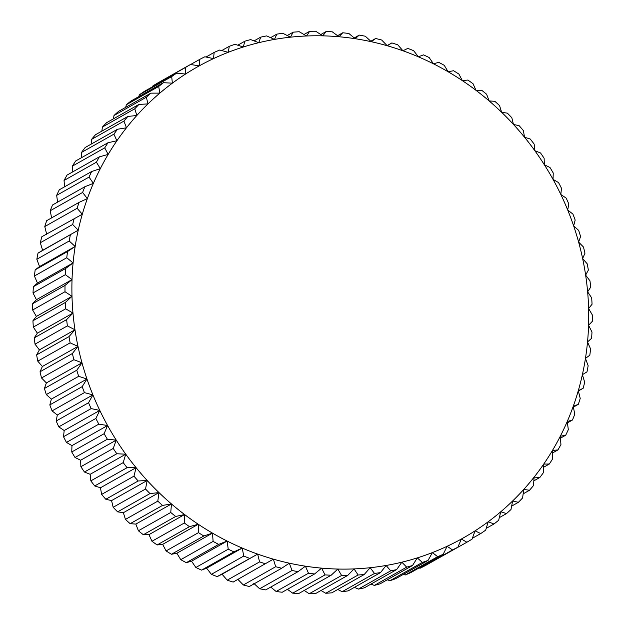 <?xml version="1.0" encoding="UTF-8"?>
<svg xmlns="http://www.w3.org/2000/svg" width="625" height="625" viewBox="0 0 625 625"><rect width="100%" height="100%" fill="white"/><g stroke="black" fill="none" stroke-linecap="round" stroke-linejoin="round"><path stroke-width="0.94" d="M185.297 67.586L185.523 74.062L176.648 73.148L144.289 91.422A275.969 259.656 60.5 0 0 139.328 94.852L171.688 76.578L172.375 83.156L163.422 82.711L131.062 100.984A275.969 259.656 60.5 0 0 126.336 104.742L158.695 86.469L159.836 93.117L150.844 93.148L118.484 111.422A275.969 259.656 60.5 0 0 114.016 115.492L146.367 97.219L147.984 103.906L138.969 104.414L106.609 122.688A275.969 259.656 60.5 0 0 102.414 127.047L134.766 108.773L136.844 115.477L127.844 116.461L95.484 134.734A275.969 259.656 60.5 0 0 91.57 139.375L123.93 121.102L126.469 127.789L117.508 129.25L85.156 147.523A275.969 259.656 60.5 0 0 81.539 152.422L113.898 134.148L116.898 140.781L108.008 142.727L75.656 160.992A275.969 259.656 60.5 0 0 72.359 166.141L104.719 147.867L108.164 154.422L99.383 156.828L67.023 175.102A275.969 259.656 60.5 0 0 64.062 180.469L96.422 162.195L100.312 168.641L91.656 171.516L59.297 189.789A275.969 259.656 60.5 0 0 56.68 195.352L89.039 177.078L93.367 183.391L84.867 186.727L52.516 205A275.969 259.656 60.5 0 0 50.242 210.734L82.602 192.461L87.359 198.609L79.039 202.391L46.688 220.664A275.969 259.656 60.5 0 0 44.781 226.562L77.133 208.289L82.305 214.234L41.844 236.727A275.969 259.656 60.5 0 0 40.305 242.758L72.664 224.484L78.234 230.211L38.008 253.133A275.969 259.656 60.5 0 0 36.844 259.266L69.203 240.992L75.156 246.469L67.547 251.531L35.188 269.805A275.969 259.656 60.5 0 0 34.406 276.016L66.766 257.742L73.086 262.953L65.758 268.406L33.406 286.68A275.969 259.656 60.5 0 0 33.008 292.953L65.359 274.68L72.031 279.594L65.008 285.422L32.656 303.688A275.969 259.656 60.5 0 0 32.641 310L65 291.727L72 296.32L65.305 302.5L32.945 320.773A275.969 259.656 60.5 0 0 33.32 327.094L65.672 308.82L72.977 313.07L66.633 319.594L34.273 337.867A275.969 259.656 60.5 0 0 35.031 344.164L67.383 325.891L74.977 329.781L69 336.617L36.641 354.891A275.969 259.656 60.5 0 0 37.773 361.148L70.133 342.875L77.984 346.383L72.391 353.508L40.031 371.781A275.969 259.656 60.5 0 0 41.539 377.977L73.898 359.703L81.992 362.812L76.789 370.203L44.43 388.477A275.969 259.656 60.5 0 0 46.312 394.578L78.664 376.312L86.969 379.008L82.188 386.633L49.828 404.906A275.969 259.656 60.5 0 0 52.07 410.898L84.422 392.625L92.914 394.891L88.555 402.734L56.195 421.008A275.969 259.656 60.5 0 0 58.789 426.859L91.148 408.594L99.797 410.414L95.867 418.445L63.516 436.719A275.969 259.656 60.5 0 0 66.453 442.414L98.805 424.141L107.586 425.516L104.102 433.703L71.75 451.977A275.969 259.656 60.5 0 0 75.016 457.484L107.375 439.211L116.25 440.125L113.227 448.445L80.867 466.719A275.969 259.656 60.5 0 0 84.453 472.023L116.813 453.75L125.766 454.195L123.195 462.609L90.836 480.883A275.969 259.656 60.5 0 0 94.734 485.961L127.086 467.695L136.086 467.664L133.977 476.148L101.617 494.422A275.969 259.656 60.5 0 0 105.805 499.258L138.156 480.984L147.172 480.484L145.531 489.008L113.172 507.281A275.969 259.656 60.5 0 0 117.625 511.852L149.984 493.578L158.984 492.594L157.805 501.141L125.445 519.406A275.969 259.656 60.5 0 0 130.156 523.695L162.508 505.422L171.469 503.961L170.75 512.484L138.391 530.758A275.969 259.656 60.5 0 0 143.336 534.742L175.695 516.469L184.578 514.531L184.32 523L151.961 541.273A275.969 259.656 60.5 0 0 157.125 544.945L189.484 526.672L198.266 524.266L198.461 532.656L166.102 550.93A275.969 259.656 60.5 0 0 171.461 554.266L203.82 536L212.477 533.117L213.117 541.406L180.758 559.68A275.969 259.656 60.5 0 0 186.297 562.672L218.648 544.398L227.148 541.062L228.227 549.211L195.867 567.484A275.969 259.656 60.5 0 0 201.555 570.125L233.914 551.852L242.234 548.07L243.734 556.055L211.375 574.328A275.969 259.656 60.5 0 0 217.195 576.602L257.656 554.109L259.578 561.891L227.219 580.164A275.969 259.656 60.5 0 0 233.148 582.07L273.375 559.148L275.688 566.711L243.336 584.984A275.969 259.656 60.5 0 0 249.344 586.508L281.703 568.234L289.312 563.18L292.016 570.5L259.656 588.766A275.969 259.656 60.5 0 0 265.734 589.898L298.086 571.625L305.414 566.18L308.484 573.227L276.125 591.5A275.969 259.656 60.5 0 0 282.234 592.234L314.594 573.961L321.617 568.133L325.031 574.883L292.68 593.156A275.969 259.656 60.5 0 0 298.797 593.5L331.156 575.227L337.852 569.047L341.594 575.477L309.242 593.75A275.969 259.656 60.5 0 0 315.352 593.695L347.711 575.422L354.055 568.906L358.109 574.992L325.75 593.266A275.969 259.656 60.5 0 0 331.828 592.82L364.188 574.547L370.164 567.711L374.5 573.438L342.148 591.711A275.969 259.656 60.5 0 0 348.164 590.867L380.523 572.594L386.117 565.469L390.719 570.82L358.359 589.094A275.969 259.656 60.5 0 0 364.297 587.852L396.656 569.586L401.852 562.195L406.687 567.141L374.336 585.414A275.969 259.656 60.5 0 0 380.164 583.789L412.516 565.516L417.305 557.891L422.352 562.422L389.992 580.695A275.969 259.656 60.5 0 0 395.695 578.695L428.047 560.422L432.414 552.578L437.641 556.688L405.289 574.961A275.969 259.656 60.5 0 0 410.836 572.586L443.188 554.312L447.117 546.281L452.508 549.945L420.148 568.219A275.969 259.656 60.5 0 0 425.523 565.477L457.875 547.211L461.359 539.023L466.883 542.234A275.969 259.656 -119.5 0 0 472.055 539.141L475.086 530.828L480.711 533.578A275.969 259.656 -119.5 0 0 485.672 530.148L488.242 521.727L493.938 524.016A275.969 259.656 -119.5 0 0 498.664 520.258L500.773 511.766L506.516 513.578A275.969 259.656 -119.5 0 0 510.984 509.508L512.633 500.984L518.391 502.312A275.969 259.656 -119.5 0 0 522.586 497.953L523.773 489.414L529.516 490.266A275.969 259.656 -119.5 0 0 533.43 485.625L534.148 477.102L539.844 477.477A275.969 259.656 -119.5 0 0 543.461 472.578L543.719 464.102L549.344 464.008A275.969 259.656 -119.5 0 0 552.641 458.859L552.445 450.469L557.977 449.898A275.969 259.656 -119.5 0 0 560.938 444.531L560.297 436.25L565.703 435.211A275.969 259.656 -119.5 0 0 568.32 429.648L567.242 421.5L572.484 420A275.969 259.656 -119.5 0 0 574.758 414.266L573.25 406.281L578.312 404.336A275.969 259.656 -119.5 0 0 580.219 398.438L578.305 390.656L583.156 388.273A275.969 259.656 -119.5 0 0 584.695 382.242L582.375 374.68L586.992 371.867A275.969 259.656 -119.5 0 0 588.156 365.734L585.453 358.414L589.812 355.195A275.969 259.656 -119.5 0 0 590.594 348.984L587.523 341.938L591.594 338.32A275.969 259.656 -119.5 0 0 591.992 332.047L588.578 325.297L592.344 321.312A275.969 259.656 -119.5 0 0 592.359 315L588.617 308.57L592.055 304.227A275.969 259.656 -119.5 0 0 591.68 297.906L587.633 291.82L590.727 287.133A275.969 259.656 -119.5 0 0 589.969 280.836L585.633 275.109L588.359 270.109A275.969 259.656 -119.5 0 0 587.227 263.852L582.625 258.508L584.969 253.219A275.969 259.656 -119.5 0 0 583.461 247.023L578.625 242.078L580.57 236.523A275.969 259.656 -119.5 0 0 578.688 230.422L573.641 225.883L575.172 220.094A275.969 259.656 -119.5 0 0 572.93 214.102L567.695 209.992L568.805 203.992A275.969 259.656 -119.5 0 0 566.211 198.141L560.82 194.469L561.484 188.281A275.969 259.656 -119.5 0 0 558.547 182.586L553.031 179.375L553.25 173.023A275.969 259.656 -119.5 0 0 549.984 167.516L544.359 164.766L544.133 158.281A275.969 259.656 -119.5 0 0 540.547 152.977L534.844 150.695L534.164 144.117A275.969 259.656 -119.5 0 0 530.266 139.039L524.523 137.227L523.383 130.578A275.969 259.656 -119.5 0 0 519.195 125.742L513.438 124.406L511.828 117.719A275.969 259.656 -119.5 0 0 507.375 113.148L501.633 112.289L499.555 105.594A275.969 259.656 -119.5 0 0 494.844 101.305L489.148 100.93L486.609 94.242A275.969 259.656 -119.5 0 0 481.664 90.258L476.031 90.359L473.039 83.727A275.969 259.656 -119.5 0 0 467.875 80.055L462.344 80.625L458.898 74.07A275.969 259.656 -119.5 0 0 453.539 70.734L448.133 71.766L444.242 65.32A275.969 259.656 -119.5 0 0 438.703 62.328L433.461 63.82L429.133 57.516A275.969 259.656 -119.5 0 0 423.445 54.875L418.383 56.82L413.625 50.672A275.969 259.656 -119.5 0 0 407.805 48.398L402.953 50.781L397.781 44.836A275.969 259.656 -119.5 0 0 391.852 42.93L387.234 45.742L381.664 40.016A275.969 259.656 -119.5 0 0 375.656 38.492L371.297 41.711L365.344 36.234A275.969 259.656 -119.5 0 0 359.266 35.102L355.195 38.711L348.875 33.5A275.969 259.656 -119.5 0 0 342.766 32.766L338.992 36.75L332.32 31.844A275.969 259.656 -119.5 0 0 326.203 31.5L322.758 35.844L315.758 31.25A275.969 259.656 -119.5 0 0 309.648 31.305L306.555 35.984L299.25 31.734A275.969 259.656 -119.5 0 0 293.172 32.18L290.445 37.18L282.852 33.289A275.969 259.656 -119.5 0 0 276.836 34.133L274.492 39.414L266.641 35.906A275.969 259.656 -119.5 0 0 260.703 37.148L258.758 42.695L250.664 39.586A275.969 259.656 -119.5 0 0 244.836 41.211L243.305 47L235.008 44.305A275.969 259.656 -119.5 0 0 229.305 46.305L228.203 52.312L219.711 50.039A275.969 259.656 -119.5 0 0 214.164 52.414L213.5 58.609L204.852 56.781A275.969 259.656 -119.5 0 0 199.477 59.523L199.25 65.867L190.477 64.492L158.117 82.766A275.969 259.656 60.5 0 0 152.945 85.859L185.297 67.586A275.969 259.656 -119.5 0 1 190.477 64.492M573.641 225.883A270.453 254.461 60.5 0 0 567.695 209.992A270.453 254.461 60.5 0 0 560.82 194.469A270.453 254.461 60.5 0 0 553.031 179.375A270.453 254.461 60.5 0 0 544.359 164.766A270.453 254.461 60.5 0 0 534.844 150.695A270.453 254.461 60.5 0 0 524.523 137.227A270.453 254.461 60.5 0 0 513.438 124.406A270.453 254.461 60.5 0 0 501.633 112.289A270.453 254.461 60.5 0 0 489.148 100.93A270.453 254.461 60.5 0 0 476.031 90.359A270.453 254.461 60.5 0 0 462.344 80.625A270.453 254.461 60.5 0 0 448.133 71.766A270.453 254.461 60.5 0 0 433.461 63.82A270.453 254.461 60.5 0 0 418.383 56.82A270.453 254.461 60.5 0 0 402.953 50.781A270.453 254.461 60.5 0 0 387.234 45.742A270.453 254.461 60.5 0 0 371.297 41.711A270.453 254.461 60.5 0 0 355.195 38.711A270.453 254.461 60.5 0 0 338.992 36.75A270.453 254.461 60.5 0 0 322.758 35.844A270.453 254.461 60.5 0 0 306.555 35.984A270.453 254.461 60.5 0 0 290.445 37.18A270.453 254.461 60.5 0 0 274.492 39.414A270.453 254.461 60.5 0 0 258.758 42.695A270.453 254.461 60.5 0 0 243.305 47A270.453 254.461 60.5 0 0 228.203 52.312A270.453 254.461 60.5 0 0 213.5 58.609A270.453 254.461 60.5 0 0 199.25 65.867A270.453 254.461 60.5 0 0 185.523 74.062A270.453 254.461 60.5 0 0 172.375 83.156A270.453 254.461 60.5 0 0 159.836 93.117A270.453 254.461 60.5 0 0 147.984 103.906A270.453 254.461 60.5 0 0 136.844 115.477A270.453 254.461 60.5 0 0 126.469 127.789A270.453 254.461 60.5 0 0 116.898 140.781A270.453 254.461 60.5 0 0 108.164 154.422A270.453 254.461 60.5 0 0 100.312 168.641A270.453 254.461 60.5 0 0 93.367 183.391A270.453 254.461 60.5 0 0 87.359 198.609A270.453 254.461 60.5 0 0 82.305 214.234A270.453 254.461 60.5 0 0 78.234 230.211A270.453 254.461 60.5 0 0 75.156 246.469A270.453 254.461 60.5 0 0 73.086 262.953A270.453 254.461 60.5 0 0 72.031 279.594A270.453 254.461 60.5 0 0 72 296.32A270.453 254.461 60.5 0 0 72.977 313.07A270.453 254.461 60.5 0 0 74.977 329.781A270.453 254.461 60.5 0 0 77.984 346.383A270.453 254.461 60.5 0 0 81.992 362.812A270.453 254.461 60.5 0 0 86.969 379.008A270.453 254.461 60.5 0 0 92.914 394.891A270.453 254.461 60.5 0 0 99.797 410.414A270.453 254.461 60.5 0 0 107.586 425.516A270.453 254.461 60.5 0 0 116.25 440.125A270.453 254.461 60.5 0 0 125.766 454.195A270.453 254.461 60.5 0 0 136.086 467.664A270.453 254.461 60.5 0 0 147.172 480.484A270.453 254.461 60.5 0 0 158.984 492.594A270.453 254.461 60.5 0 0 171.469 503.961A270.453 254.461 60.5 0 0 184.578 514.531A270.453 254.461 60.5 0 0 198.266 524.266A270.453 254.461 60.5 0 0 212.477 533.117A270.453 254.461 60.5 0 0 227.148 541.062A270.453 254.461 60.5 0 0 242.234 548.07A270.453 254.461 60.5 0 0 257.656 554.109A270.453 254.461 60.5 0 0 273.375 559.148A270.453 254.461 60.5 0 0 289.312 563.18A270.453 254.461 60.5 0 0 305.414 566.18A270.453 254.461 60.5 0 0 321.617 568.133A270.453 254.461 60.5 0 0 337.852 569.047A270.453 254.461 60.5 0 0 354.055 568.906A270.453 254.461 60.5 0 0 370.164 567.711A270.453 254.461 60.5 0 0 386.117 565.469A270.453 254.461 60.5 0 0 401.852 562.195A270.453 254.461 60.5 0 0 417.305 557.891A270.453 254.461 60.5 0 0 432.414 552.578A270.453 254.461 60.5 0 0 447.117 546.281A270.453 254.461 60.5 0 0 461.359 539.023A270.453 254.461 60.5 0 0 475.086 530.828A270.453 254.461 60.5 0 0 488.242 521.727A270.453 254.461 60.5 0 0 500.773 511.766A270.453 254.461 60.5 0 0 512.633 500.984A270.453 254.461 60.5 0 0 523.773 489.414A270.453 254.461 60.5 0 0 534.148 477.102A270.453 254.461 60.5 0 0 543.719 464.102A270.453 254.461 60.5 0 0 552.445 450.469A270.453 254.461 60.5 0 0 560.297 436.25A270.453 254.461 60.5 0 0 567.242 421.5A270.453 254.461 60.5 0 0 573.25 406.281A270.453 254.461 60.5 0 0 578.305 390.656A270.453 254.461 60.5 0 0 582.375 374.68A270.453 254.461 60.5 0 0 585.453 358.414A270.453 254.461 60.5 0 0 587.523 341.938A270.453 254.461 60.5 0 0 588.578 325.297A270.453 254.461 60.5 0 0 588.617 308.57A270.453 254.461 60.5 0 0 587.633 291.82A270.453 254.461 60.5 0 0 585.633 275.109A270.453 254.461 60.5 0 0 582.625 258.508A270.453 254.461 60.5 0 0 578.625 242.078A270.453 254.461 60.5 0 0 573.641 225.883M387.109 45.609L391.852 42.93M370.789 41.242L375.656 38.492M354.25 37.93L359.266 35.102M337.57 35.695L342.766 32.766M320.797 34.547L326.203 31.5M304 34.492L309.648 31.305M287.242 35.531L293.172 32.18M270.578 37.664L276.836 34.133M254.07 40.891L260.703 37.148M237.773 45.195L244.836 41.211M221.734 50.578L229.305 46.305M206.008 57.023L214.164 52.414M190.625 64.516L199.477 59.523M152.633 86.711L152.945 85.859M171.688 76.578A275.969 259.656 -119.5 0 1 176.648 73.148M138.789 96.625L139.328 94.852M158.695 86.469A275.969 259.656 -119.5 0 1 163.422 82.711M125.688 107.352L126.336 104.742M146.367 97.219A275.969 259.656 -119.5 0 1 150.844 93.148M113.359 118.875L114.016 115.492M134.766 108.773A275.969 259.656 -119.5 0 1 138.969 104.414M101.844 131.148L102.414 127.047M123.93 121.102A275.969 259.656 -119.5 0 1 127.844 116.461M91.172 144.125L91.57 139.375M113.898 134.148A275.969 259.656 -119.5 0 1 117.508 129.25M81.375 157.766L81.539 152.422M104.719 147.867A275.969 259.656 -119.5 0 1 108.008 142.727M72.492 172.016L72.359 166.141M96.422 162.195A275.969 259.656 -119.5 0 1 99.383 156.828M64.547 186.828L64.062 180.469M89.039 177.078A275.969 259.656 -119.5 0 1 91.656 171.516M57.578 202.141L56.68 195.352M82.602 192.461A275.969 259.656 -119.5 0 1 84.867 186.727M51.594 217.891L50.242 210.734M77.133 208.289A275.969 259.656 -119.5 0 1 79.039 202.391M46.695 234.344L44.781 226.562M72.664 224.484A275.969 259.656 -119.5 0 1 74.203 218.461M38.008 253.133L42.625 250.32L40.305 242.758M42.625 250.32L78.234 230.211M69.203 240.992A275.969 259.656 -119.5 0 1 70.367 234.859M35.188 269.805L39.547 266.586L36.844 259.266M39.547 266.586L75.156 246.469M66.766 257.742A275.969 259.656 -119.5 0 1 67.547 251.531M33.406 286.68L37.477 283.062L34.406 276.016M37.477 283.062L73.086 262.953M65.359 274.68A275.969 259.656 -119.5 0 1 65.758 268.406M32.656 303.688L36.422 299.703L33.008 292.953M36.422 299.703L72.031 279.594M65 291.727A275.969 259.656 -119.5 0 1 65.008 285.422M32.945 320.773L36.383 316.43L32.641 310M36.383 316.43L72 296.32M65.672 308.82A275.969 259.656 -119.5 0 1 65.305 302.5M34.273 337.867L37.367 333.18L33.32 327.094M37.367 333.18L72.977 313.07M67.383 325.891A275.969 259.656 -119.5 0 1 66.633 319.594M36.641 354.891L39.367 349.891L35.031 344.164M39.367 349.891L74.977 329.781M70.133 342.875A275.969 259.656 -119.5 0 1 69 336.617M40.031 371.781L42.375 366.492L37.773 361.148M42.375 366.492L77.984 346.383M73.898 359.703A275.969 259.656 -119.5 0 1 72.391 353.508M44.43 388.477L46.375 382.922L41.539 377.977M46.375 382.922L81.992 362.812M78.664 376.312A275.969 259.656 -119.5 0 1 76.789 370.203M49.828 404.906L51.359 399.117L46.312 394.578M51.359 399.117L86.969 379.008M84.422 392.625A275.969 259.656 -119.5 0 1 82.188 386.633M56.195 421.008L57.305 415.008L52.07 410.898M57.305 415.008L92.914 394.891M91.148 408.594A275.969 259.656 -119.5 0 1 88.555 402.734M63.516 436.719L64.18 430.531L58.789 426.859M64.18 430.531L99.797 410.414M98.805 424.141A275.969 259.656 -119.5 0 1 95.867 418.445M71.75 451.977L71.969 445.625L66.453 442.414M71.969 445.625L107.586 425.516M107.375 439.211A275.969 259.656 -119.5 0 1 104.102 433.703M80.867 466.719L80.641 460.234L75.016 457.484M80.641 460.234L116.25 440.125M116.813 453.75A275.969 259.656 -119.5 0 1 113.227 448.445M90.836 480.883L90.156 474.305L84.453 472.023M90.156 474.305L125.766 454.195M127.086 467.695A275.969 259.656 -119.5 0 1 123.195 462.609M101.617 494.422L100.477 487.773L94.734 485.961M100.477 487.773L136.086 467.664M138.156 480.984A275.969 259.656 -119.5 0 1 133.977 476.148M113.172 507.281L111.563 500.594L105.805 499.258M111.563 500.594L147.172 480.484M149.984 493.578A275.969 259.656 -119.5 0 1 145.531 489.008M125.445 519.406L123.367 512.711L117.625 511.852M123.367 512.711L158.984 492.594M162.508 505.422A275.969 259.656 -119.5 0 1 157.805 501.141M138.391 530.758L135.852 524.07L130.156 523.695M135.852 524.07L171.469 503.961M175.695 516.469A275.969 259.656 -119.5 0 1 170.75 512.484M151.961 541.273L148.969 534.641L143.336 534.742M148.969 534.641L184.578 514.531M189.484 526.672A275.969 259.656 -119.5 0 1 184.32 523M166.102 550.93L162.656 544.375L157.125 544.945M162.656 544.375L198.266 524.266M203.82 536A275.969 259.656 -119.5 0 1 198.461 532.656M180.758 559.68L176.867 553.234L171.461 554.266M176.867 553.234L212.477 533.117M218.648 544.398A275.969 259.656 -119.5 0 1 213.117 541.406M195.867 567.484L191.539 561.18L186.297 562.672M191.539 561.18L227.148 541.062M233.914 551.852A275.969 259.656 -119.5 0 1 228.227 549.211M211.375 574.328L206.617 568.18L201.555 570.125M206.617 568.18L242.234 548.07M249.555 558.328A275.969 259.656 -119.5 0 1 243.734 556.055M227.219 580.164L222.047 574.219L217.195 576.602M222.047 574.219L257.656 554.109M265.5 563.797A275.969 259.656 -119.5 0 1 259.578 561.891M243.336 584.984L237.766 579.258M281.703 568.234A275.969 259.656 -119.5 0 1 275.688 566.711M259.656 588.766L253.703 583.289M298.086 571.625A275.969 259.656 -119.5 0 1 292.016 570.5M276.125 591.5L270.75 587.07M314.594 573.961A275.969 259.656 -119.5 0 1 308.484 573.227M292.68 593.156L287.43 589.305M331.156 575.227A275.969 259.656 -119.5 0 1 325.031 574.883M309.242 593.75L304.203 590.453M347.711 575.422A275.969 259.656 -119.5 0 1 341.594 575.477M325.75 593.266L321 590.508M364.188 574.547A275.969 259.656 -119.5 0 1 358.109 574.992M342.148 591.711L337.758 589.469M380.523 572.594A275.969 259.656 -119.5 0 1 374.5 573.438M358.359 589.094L354.422 587.336M396.656 569.586A275.969 259.656 -119.5 0 1 390.719 570.82M374.336 585.414L370.93 584.109M412.516 565.516A275.969 259.656 -119.5 0 1 406.687 567.141M389.992 580.695L387.227 579.805M428.047 560.422A275.969 259.656 -119.5 0 1 422.352 562.422M405.289 574.961L403.266 574.422M443.188 554.312A275.969 259.656 -119.5 0 1 437.641 556.688M420.148 568.219L418.992 567.977M457.875 547.211A275.969 259.656 -119.5 0 1 452.508 549.945M466.883 542.234L434.375 560.484M480.711 533.578L472.367 538.289M493.938 524.016L486.211 528.375M506.516 513.578L499.312 517.648M518.391 502.312L511.641 506.125M529.516 490.266L523.156 493.852M539.844 477.477L533.828 480.875M549.344 464.008L543.625 467.234M557.977 449.898L552.508 452.984M565.703 435.211L560.453 438.172M572.484 420L567.422 422.859M578.312 404.336L573.406 407.109M583.156 388.273L578.383 390.969"/></g></svg>
